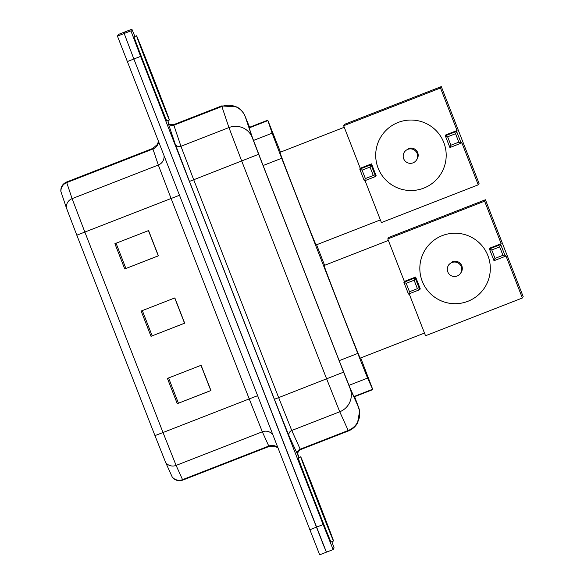 <?xml version="1.0" encoding="UTF-8"?>
<svg xmlns="http://www.w3.org/2000/svg" width="584" height="584" viewBox="0 0 584 584"><rect width="100%" height="100%" fill="white"/><g stroke="black" fill="none" stroke-linecap="round" stroke-linejoin="round"><path stroke-width="0.88" d="M280.481 152.139L267.764 120.18L272.115 133.188L281.685 158.279L357.766 353.422L367.591 378.082L372.804 389.601L360.715 357.934M324.602 265.311L316.594 244.769M249.419 127.327L247.419 122.713L252.281 137.182L261.851 162.272L340.494 363.978L350.32 388.637L356.109 401.493L354.459 396.748M331.836 541.653L334.106 547.887L333.143 549.551L323.142 524.549L140.613 56.385L130.918 30.864L131.882 29.2L134.875 36.434M167.769 120.611L168.988 123.735M297.555 453.498L299.088 457.418M319.667 554.8L326.405 552.172L133.875 59.013L124.18 33.485L125.144 31.828L124.18 33.485L133.875 59.013L323.39 544.901L326.405 552.172L333.143 549.551L319.667 554.8L117.442 36.113L118.406 34.449L131.875 29.2L118.406 34.449M165.703 462.579A9.037 8.913 155.7 0 0 176.105 465.411L262.326 431.795L249.229 398.916L163.009 432.525L176.105 465.411L182.755 480.114C178.624 481.45 175.134 480.479 172.302 477.194L165.703 462.579L154.957 435.613L76.818 235.191L66.35 207.758L60.824 191.26C60.685 186.924 62.597 183.85 66.547 182.033L72.095 198.648L84.862 232.103L163.009 432.525L154.957 435.613M167.418 378.41L201.1 365.285L210.948 390.543L177.266 403.675L167.418 378.41M114.895 243.689L148.577 230.563L158.425 255.821L124.742 268.954L114.895 243.689M141.153 311.053L174.835 297.92L184.683 323.186L151.008 336.311L141.153 311.053M210.933 390.499L177.266 403.675M158.403 255.777L124.742 268.954M174.718 297.971L184.551 323.193L151.008 336.311M174.725 297.964L184.303 322.193M200.976 365.328L210.809 390.55M148.453 230.607L158.286 255.828M300.694 456.79L300.694 456.79A45.187 0.394 -111.3 0 1 317.419 498.605A45.187 0.394 -111.3 0 1 333.522 540.996L333.522 540.996A45.187 0.394 -111.3 0 1 316.798 499.181A45.187 0.394 -111.3 0 1 300.694 456.79L298.168 457.776A45.187 0.394 -111.3 0 1 298.176 457.776A45.187 0.394 -111.3 0 0 314.272 500.167A45.187 0.394 -111.3 0 0 330.997 541.981L333.522 540.996M388.382 240.447L324.091 265.508A49.706 0.431 -111.3 0 1 324.091 265.508L324.091 265.508A49.706 0.431 -111.3 0 0 341.801 312.141A49.706 0.431 -111.3 0 0 360.197 358.138A49.706 0.431 -111.3 0 1 360.197 358.138L424.488 333.07M422.232 281.254A35.244 35.244 30 0 1 457.761 233.315A35.244 35.244 30 0 1 485.589 286.102A35.244 35.244 30 0 1 422.232 281.254M501.189 243.689L500.707 244.528L505.306 256.318L505.788 255.478L522.366 298.001L523.176 296.599L485.421 199.764L484.611 201.166L501.189 243.689L489.91 248.091L489.421 248.93L500.707 244.528L499.67 246.886L502.955 255.303L505.306 256.318L494.02 260.712L489.421 248.93L491.757 249.974L495.035 258.391L494.02 260.712M484.611 201.166L387.783 238.914L404.362 281.437L415.64 277.035L420.239 288.825L419.75 289.664L408.471 294.066L403.873 282.276L404.362 281.437M409.172 293.788L425.532 335.749L522.366 298.001M485.421 199.764L388.586 237.513L387.783 238.914M502.955 255.303L495.035 258.391M499.67 246.886L491.757 249.974M408.471 294.066L409.486 291.737L406.201 283.32L403.873 282.276L415.158 277.874L415.64 277.035M406.201 283.32L414.122 280.232L415.158 277.874L419.75 289.664L417.399 288.657L414.122 280.232M409.486 291.737L417.399 288.657M485.589 286.102A35.244 35.244 30 0 1 428.335 291.401A35.244 35.244 30 0 1 424.561 250.813M460.834 272.823A7.227 7.227 -150 0 0 452.454 261.712M461.178 272.224A7.227 7.227 -150 0 0 461.506 271.764M344.253 127.283L279.97 152.344A49.706 0.431 -111.3 0 1 279.97 152.344L279.97 152.344A49.706 0.431 -111.3 0 0 297.679 198.976A49.706 0.431 -111.3 0 0 316.075 244.966L380.366 219.905M378.111 168.09A35.244 35.244 30 0 1 413.64 120.143A35.244 35.244 30 0 1 441.46 172.937A35.244 35.244 30 0 1 378.111 168.09M457.068 130.524L456.586 131.363L461.178 143.146L461.667 142.306L478.245 184.829L479.055 183.434L441.3 86.6L440.489 88.001L457.068 130.524L445.789 134.919L445.3 135.758L456.586 131.363L455.549 133.721L458.827 142.138L461.178 143.146L449.899 147.548L445.3 135.758L447.629 136.802L450.914 145.226L449.899 147.548M440.489 88.001L343.655 125.75L360.24 168.265L371.519 163.87L376.118 175.66L375.629 176.499L364.35 180.894L359.751 169.105L360.24 168.265M365.051 180.624L381.41 222.577L478.245 184.829M441.3 86.6L344.465 124.348L343.655 125.75M458.827 142.138L450.914 145.226M455.549 133.721L447.629 136.802M364.35 180.894L365.365 178.573L362.08 170.156L359.751 169.105L371.037 164.71L371.519 163.87M362.08 170.156L370 167.068L371.037 164.71L375.629 176.499L373.278 175.485L370 167.068M365.365 178.573L373.278 175.485M441.46 172.937A35.244 35.244 30 0 1 384.206 178.237A35.244 35.244 30 0 1 380.439 137.642M416.713 159.651A7.227 7.227 -150 0 0 408.333 148.54M417.056 159.06A7.227 7.227 -150 0 0 417.377 158.6M136.547 35.785A45.187 0.394 -111.3 0 1 136.554 35.785A45.187 0.394 -111.3 0 1 153.271 77.592A45.187 0.394 -111.3 0 1 169.382 119.983A45.187 0.394 -111.3 0 1 169.375 119.99A45.187 0.394 -111.3 0 1 152.658 78.176A45.187 0.394 -111.3 0 1 136.547 35.785L134.028 36.763A45.187 0.394 -111.3 0 1 134.028 36.763L134.028 36.763A45.187 0.394 -111.3 0 0 150.125 79.161A45.187 0.394 -111.3 0 0 166.849 120.976A45.187 0.394 -111.3 0 1 166.849 120.976L169.375 119.99M353.889 396.565L372.628 389.258M348.947 385.352L367.591 378.082M339.202 360.656L357.766 353.422M263.121 165.52L281.685 158.279M253.471 140.452L272.115 133.188M249.164 127.903L267.888 120.611M354.619 396.689L359.649 410.946L357.496 423.159C355.349 426.787 352.327 429.379 348.414 430.948L339.749 411.771L326.646 378.892L241.703 161.023L228.935 127.567L221.694 105.93L236.98 106.93L239.9 108.938L242.732 111.931L244.689 115.201L249.572 127.268L245.185 116.493L252.266 137.554L258.646 154.285L343.589 372.154L350.137 388.594L358.693 407.544L354.612 396.689M221.694 105.923L173.696 124.64L173.864 125.21L221.862 106.5A18.075 17.776 -18.6 0 1 245.185 116.493M297.307 453.848L289.153 436.277L274.414 399.288L189.471 181.42L175.112 143.781L168.031 122.713A4.519 4.446 161.4 0 0 173.864 125.21L180.945 146.277L193.706 179.733L278.648 397.602L291.752 430.481L300.417 449.658L298.147 451.607L297.643 454.812M323.142 524.549L309.673 529.798M130.918 30.864L117.442 36.113M140.613 56.385L127.144 61.634M350.137 388.594A18.075 17.819 155.7 0 1 339.749 411.771L291.752 430.481A4.519 4.453 -24.3 0 0 289.153 436.277M343.589 372.154L274.414 399.288M358.576 407.318A18.075 17.819 155.7 0 1 348.181 430.496L300.183 449.206A4.519 4.453 -24.3 0 0 297.584 455.002M252.266 137.554A18.075 17.776 -18.6 0 0 228.935 127.567L180.945 146.277A4.519 4.446 161.4 0 1 175.112 143.781M258.646 154.285L189.471 181.42M158.359 141.708L157.308 144.533L152.767 148.424L152.935 149A9.037 8.891 161.4 0 0 158.563 142.24M182.755 480.114L268.983 446.504L262.326 431.795A9.037 8.913 -24.3 0 1 272.414 434.233M172.119 476.829A9.037 8.913 155.7 0 0 182.522 479.661L268.749 446.052A9.037 8.913 -24.3 0 1 277.473 447.22M76.818 235.191L171.09 198.494L158.322 165.031L152.935 149L66.707 182.609A9.037 8.891 -18.6 0 0 60.962 191.72M66.35 207.758A9.037 8.891 -18.6 0 1 72.095 198.648L158.322 165.031A9.037 8.891 161.4 0 0 164.097 156.432M257.42 395.777L249.229 398.916L171.09 198.494L179.273 195.355M142.328 310.593L152.176 335.858M168.586 377.957L178.441 403.216M116.063 243.236L125.91 268.494M305.133 468.178L329.084 529.615L305.133 468.178M461.535 271.611A7.227 7.227 -150 0 0 461.805 271.107L460.791 272.896A7.227 7.227 30 0 1 447.797 271.903A7.227 7.227 30 0 1 451.906 262.537A7.227 7.227 30 0 1 460.791 272.896A7.227 7.227 0 0 1 447.797 271.903A7.227 7.227 0 0 1 448.278 265.654L449.016 264.369M417.414 158.447A7.227 7.227 -150 0 0 417.684 157.935L416.669 159.731A7.227 7.227 30 0 1 403.675 158.731A7.227 7.227 30 0 1 407.785 149.373A7.227 7.227 30 0 1 416.669 159.731A7.227 7.227 0 0 1 403.675 158.738A7.227 7.227 0 0 1 404.15 152.49L404.894 151.205M140.985 47.165L164.944 108.602L140.985 47.165M354.043 396.908L372.804 389.601M249.018 127.487L267.764 120.18M348.414 430.948L300.417 449.658M168.112 122.603C168.82 122.421 167.177 124.976 173.703 124.633M66.547 182.033L152.767 148.424M268.983 446.504L274.553 446.183L277.648 447.665M328.755 528.943L305.352 468.894M164.608 107.93L141.204 47.881"/></g></svg>
